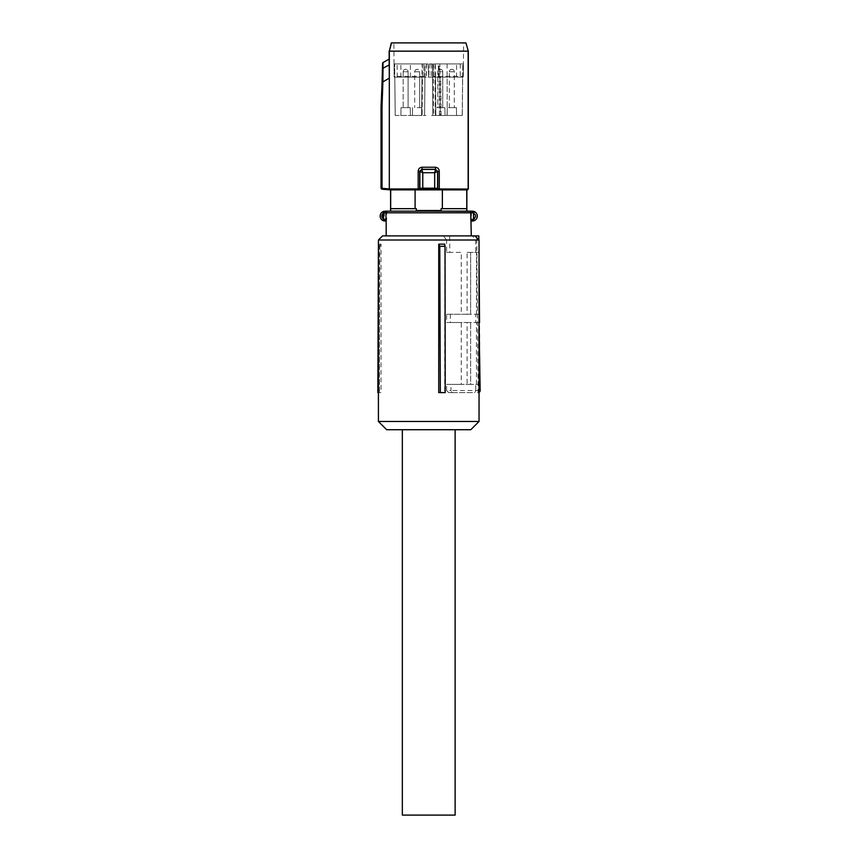<?xml version="1.0" encoding="UTF-8"?>
<svg xmlns="http://www.w3.org/2000/svg" width="858" height="858" viewBox="0 0 858 858"><rect width="100%" height="100%" fill="white"/><g stroke="black" fill="none" stroke-linecap="round" stroke-linejoin="round"><path stroke-width="0.64" stroke-dasharray="4.29 3.22" d="M386.175 219.401L386.175 235.896L428.732 235.896L386.175 235.896M386.175 220.881L386.722 219.401L384.802 219.401L385.124 221.053L386.175 221.053M428.732 235.896L471.289 235.896L428.732 235.896M471.289 220.881L471.289 235.896M383.944 211.293L384.341 212.891L385.124 211.154M390.583 189.94L390.583 211.154L428.732 211.154M383.944 220.914L384.341 219.305L382.336 217.868M472.973 212.805L473.916 213.202L474.699 211.754L472.34 211.154A1.652 0.633 90 0 1 472.973 212.805L471.482 212.805L471.289 219.401M475.128 217.868A3.303 3.303 0 0 1 473.916 219.004L472.973 219.401A1.652 0.633 -90 0 1 472.34 221.053L474.699 220.452L473.916 219.004L473.916 213.202A3.303 3.303 0 0 1 474.142 213.331M466.795 211.154L466.87 189.94M390.712 189.886L442.353 189.886L442.353 208.676L441.13 208.676L466.795 208.676L441.13 208.676L441.13 210.532L428.732 210.714L416.323 210.532L416.323 208.676L390.712 208.676M442.353 208.676L466.741 208.676M442.353 189.886L466.741 189.886M418.168 171.332C418.382 168.854 419.701 167.482 422.125 167.235L421.793 169.294L419.701 171.332L418.168 171.332L418.372 189.779L390.079 189.779L381.949 189.114L381.038 188.352M420.506 189.586L422.855 189.017L422.758 188.192L419.862 188.374L420.506 189.586M434.598 189.017L436.776 189.189L437.591 188.374L434.684 188.192L434.598 189.017L422.855 189.017M389.146 51.148L389.328 188.953L419.701 188.771L419.852 171.482A2.059 2.059 -45 0 1 421.911 169.423L435.66 169.294L437.752 171.332L439.275 171.332C439.06 168.844 437.741 167.482 435.328 167.235L435.532 169.423L437.591 171.503L435.532 169.423L421.911 169.423L419.862 171.503L422.758 172.726L428.732 172.737L434.684 172.726L437.591 171.503L437.752 188.771L436.776 189.189M466.109 42.9L391.527 42.9L389.328 51.148L468.136 51.148L468.136 188.953L467.567 189.886M381.799 189.178L382.024 188.288L389.317 188.91L389.178 59.041L382.968 62.591L383.247 68.361L389.275 64.886M415.1 189.886L415.1 208.676M441.13 210.532L416.323 210.532M389.317 188.964L390.079 189.779L389.317 188.91M420.677 189.189L419.862 188.374L419.852 171.482M437.591 171.482L437.752 188.771L439.275 188.953L439.082 189.779L467.374 189.779M465.926 42.9L468.318 51.148M381.038 106.585L382.024 106.692L382.893 81.875L389.317 78.164M421.879 169.466L422.758 172.726L422.758 188.192L434.684 188.192L434.684 172.726L435.564 169.466M383 62.602A0.826 0.826 120 0 0 382.582 63.288L382.496 68.458L383.247 68.361L382.893 81.875M382.496 68.458L382.067 81.928L382.818 81.896M435.478 77.123L435.843 115.476L462.215 115.476L432.85 115.476L435.328 115.476L434.995 77.123L432.518 77.123L435.478 77.123L394.165 77.123L393.865 42.9M463.406 63.932L433.59 63.932L463.406 63.932L463.299 76.405L463.588 42.9M438.341 63.932L429.386 63.932L439.822 63.932L438.341 63.932L438.459 77.123L462.623 77.123L462.215 115.476L462.816 63.932L462.269 115.476M438.459 77.123L428.732 77.123L428.721 76.405L428.732 77.123L421.986 77.123L421.621 115.476L422.104 63.932L425.053 63.932L424.603 115.476L395.248 115.476L394.648 63.932L395.195 115.476L425.922 115.476L422.136 115.476L424.603 115.476L424.935 77.123L426.265 77.123L421.986 77.123M395.195 115.487L394.787 77.123L395.248 115.476L422.136 115.476L422.468 77.123L424.935 77.123L425.053 63.932L428.067 63.932L428.721 76.405L428.067 63.932L422.104 63.932M394.058 63.932L423.873 63.932L394.058 63.932L394.165 76.405L423.981 76.405L423.991 77.123L394.165 77.123M429.386 63.932L428.732 77.123L429.386 63.932M435.328 115.476L440.272 115.476C446.396 115.476 446.396 115.476 440.272 115.476C446.396 115.476 446.396 115.476 440.272 115.476C434.159 115.476 434.159 115.476 440.272 115.476C434.159 115.476 434.159 115.476 440.272 115.476L431.531 115.476L432.85 115.476L432.518 77.123L431.199 77.123L432.518 77.123L432.85 115.476L435.843 115.476L435.349 63.932M462.269 115.487L462.623 77.123L463.299 76.405L433.483 76.405L433.59 63.932L433.472 77.123L463.288 77.123M423.981 76.405L423.873 63.932L423.991 77.123L422.468 77.123L422.136 115.476L395.195 115.476M433.483 76.405L433.472 77.123L434.995 77.123M405.641 115.476L400.89 115.476L405.641 115.476M417.181 115.476L412.441 115.476L417.181 115.476C423.305 115.476 423.305 115.476 417.181 115.476C423.305 115.476 423.305 115.476 417.181 115.476C411.068 115.476 411.068 115.476 417.181 115.476C411.068 115.476 411.068 115.476 417.181 115.476M447.082 63.932L447.2 115.476L462.215 115.476L447.2 115.476L447.115 77.123M451.823 115.476L456.563 115.476L451.823 115.476M432.85 115.476L431.531 115.476L432.85 115.476L432.4 63.932L432.85 115.476L432.4 63.932L431.081 63.932L432.4 63.932L432.85 115.476M440.272 115.476L445.023 115.476L435.532 115.476L440.272 115.476L439.822 63.932L440.272 115.476M424.935 77.123L424.603 115.476L424.935 77.123M410.349 77.123L410.381 63.932M400.922 77.123L400.89 63.932M426.372 63.932L426.265 77.123M456.531 77.123L456.563 63.932M431.081 63.932L431.199 77.123M405.641 107.647L401.029 107.647L410.242 107.647L401.029 107.647L410.242 107.647L403.163 107.647L405.641 107.647L403.163 107.647L403.163 71.772L408.108 71.772L408.108 107.647L403.163 107.647L403.163 71.772L405.641 71.772L403.163 71.772A2.477 2.477 0 0 1 405.641 69.294A2.477 2.477 0 0 1 408.108 71.772L403.163 71.772A2.477 2.477 0 0 1 405.641 69.294A2.477 2.477 0 0 1 408.108 71.772L408.108 107.647L405.641 107.647M417.181 107.647L421.793 107.647L417.181 107.647M440.272 107.647L444.884 107.647L435.671 107.647L442.749 107.647L437.805 107.647L437.805 71.772L437.805 107.647L442.749 107.647L440.272 107.647M451.823 107.647L456.424 107.647L447.222 107.647L456.424 107.647L449.345 107.647L449.345 71.772L449.345 107.647L454.3 107.647L451.823 107.647M438.738 392.599L445.205 392.599M444.712 244.155L444.712 392.599M378.421 240.015L446.6 240.015L446.6 252.391L461.272 252.391L461.272 314.253L446.6 314.253L446.6 322.501L461.272 322.501L461.272 384.352L470.634 384.352L470.634 322.501L461.272 322.501M446.6 384.352L450.943 384.352L450.997 390.54L446.6 390.54L446.6 384.352L461.272 384.352M446.6 390.54L448.67 392.599L474.914 392.599L475.761 390.54L479.043 390.54M474.914 235.896L472.533 235.896L475.761 240.015L475.761 252.391L467.106 252.391L467.106 314.253L475.761 314.253L475.761 322.501L467.106 322.501L467.106 384.352L475.761 384.352L475.761 390.54M475.761 240.015L479.043 240.015M378.421 421.471L479.043 421.471M379.204 392.599L379.815 246.289L378.378 246.289L379.429 244.155L379.429 392.599L381.027 392.599L377.842 392.599M379.429 244.155L381.027 244.155L381.027 392.599M382.539 235.896L449.656 235.896L449.796 252.391L461.272 252.391M446.6 240.015L443.371 235.896M446.6 252.391L449.796 252.391M446.6 314.253L470.634 314.253L470.634 252.391L470.634 314.253L461.272 314.253M450.332 314.253L450.407 322.501L446.6 322.501M450.943 384.352L470.634 384.352L470.634 322.501L450.407 322.501M448.67 392.599L451.855 392.599L450.997 390.54M451.855 392.599L474.914 392.599M479.043 392.374L478.099 392.599A2.059 2.059 0 0 0 479.043 392.374M475.761 384.352L479.043 384.352M480.105 384.352L467.106 384.352M467.106 322.501L479.568 322.501M476.469 384.352L476.469 322.501M479.043 322.501L475.761 322.501M479.043 314.253L475.761 314.253M467.106 314.253L479.493 314.253M467.106 252.391L476.469 252.391L476.469 314.253M476.469 252.391L478.957 252.391L479.043 261.99M475.761 252.391L478.957 252.391L478.85 239.822M470.795 429.719L386.668 429.719M379.429 392.599L378.421 392.599M379.815 246.289L381.027 244.155M449.656 235.896L476.748 235.896L478.099 390.519L450.997 390.519M480.158 390.54A2.059 2.059 0 0 0 480.158 390.519L478.818 235.896M480.158 390.519L478.099 390.519L478.099 392.599M451.823 69.294A2.477 2.477 0 0 1 454.3 71.772L454.3 107.647L454.3 71.772L449.345 71.772L454.3 71.772A2.477 2.477 0 0 0 451.823 69.294A2.477 2.477 0 0 0 449.345 71.772L451.823 71.772L449.345 71.772A2.477 2.477 0 0 1 451.823 69.294M440.272 69.294A2.477 2.477 0 0 0 437.805 71.772L442.749 71.772L442.749 107.647L442.749 71.772L437.805 71.772A2.477 2.477 0 0 1 440.272 69.294A2.477 2.477 0 0 1 442.749 71.772L440.272 71.772L442.749 71.772A2.477 2.477 0 0 0 440.272 69.294M417.181 69.294A2.477 2.477 0 0 0 414.704 71.772L414.704 107.647L414.704 71.772L419.659 71.772L419.659 107.647L419.659 71.772L414.704 71.772A2.477 2.477 0 0 1 417.181 69.294A2.477 2.477 0 0 1 419.659 71.772L417.181 71.772L419.659 71.772A2.477 2.477 0 0 0 417.181 69.294M428.732 429.719L402.338 429.719L428.732 429.719M455.126 815.1L402.338 815.1M388.309 211.154A1.652 1.587 -90 0 0 386.722 212.805L386.722 219.401M384.802 212.805L471.482 212.805A1.652 1.619 -90 0 0 469.873 211.154M383.322 213.331L384.341 212.891L384.341 219.305M472.651 219.401L471.482 219.401A1.652 1.619 90 0 1 471.289 220.195M382.303 217.814L383.301 213.352M474.163 213.352A3.303 3.303 0 0 1 475.16 217.814M468.318 189.06L439.275 188.953L439.275 171.332M435.328 167.235L422.125 167.235M382.024 106.692L382.024 188.288L381.199 188.288L381.199 106.682L382.067 81.928M397.254 77.123L397.115 63.932M460.338 63.932L460.199 77.123M426.544 63.932L426.426 77.123M422.383 63.932L422.501 77.123M441.098 115.476L440.765 77.123M435.07 63.932L434.952 77.123M433.226 63.932L433.676 115.476M439.446 115.476L439.006 63.932M401.029 107.647L400.89 115.476L401.029 107.647M410.242 107.647L410.381 115.476L410.242 107.647M412.58 107.647L412.441 115.476L412.58 107.647M421.793 107.647L421.921 115.476L421.793 107.647M435.671 107.647L435.532 115.476L435.671 107.647M444.884 107.647L445.023 115.476L444.884 107.647M447.222 107.647L447.082 115.476L447.222 107.647M456.424 107.647L456.563 115.476L456.424 107.647"/><path stroke-width="1.29" d="M386.175 235.896L386.175 219.401L384.491 219.401A1.652 0.633 90 0 0 385.124 221.053L382.765 220.452A4.944 4.944 0 0 1 382.765 211.754L383.944 211.293A4.944 4.944 0 0 0 383.944 220.914L386.175 221.053M382.765 211.754L383.547 213.202L384.491 212.805A1.652 0.633 -90 0 1 385.124 211.154L390.669 211.154L390.712 189.886L381.799 189.178L382.024 188.288L389.317 188.964L418.178 188.953L418.382 189.779L422.865 189.017L434.598 189.017L434.684 188.192L437.591 188.374L436.936 189.586L439.082 189.779L434.598 189.017M385.124 211.154L469.154 211.154A1.652 1.587 90 0 1 470.742 212.805L471.289 235.896M382.765 220.452L383.547 219.004A3.303 3.303 0 0 1 383.547 213.202L383.547 219.004L384.491 219.401M428.732 211.154L473.509 211.293A4.944 4.944 0 0 1 473.509 220.914L472.34 221.053L473.123 219.305C476.404 217.171 476.404 215.036 473.123 212.891L472.34 211.154L469.154 211.154M471.289 221.053L472.34 221.053L471.289 221.053M474.699 211.754A4.944 4.944 0 0 1 474.699 220.452M466.87 211.154L466.87 189.94L468.136 188.953L468.136 51.148L389.328 51.148L389.317 188.964L390.079 189.779L381.949 189.114L381.199 188.288L381.799 189.178M466.741 208.676L442.353 208.676L442.353 189.886L466.741 189.886L466.795 211.154M441.13 210.532L416.323 210.532L441.13 210.532L441.13 208.676L442.353 208.676M416.323 210.532L416.323 208.676L415.1 208.676L415.1 189.886L390.712 189.886M390.583 211.154L390.583 189.94M473.509 220.914L473.509 211.293M442.353 189.886L415.1 189.886M415.1 208.676L390.712 208.676M420.688 189.189L419.873 188.374L420.517 189.586L418.382 189.779L390.079 189.779L389.317 188.964M467.567 189.886L468.318 189.06L468.318 51.148L465.926 42.9L468.318 51.148M467.374 189.779L439.082 189.779L439.275 188.953L437.752 188.771L437.752 171.332L439.275 171.332C439.06 168.854 437.741 167.492 435.328 167.235L435.66 169.294L421.804 169.294L419.712 171.332L419.712 188.771L418.178 188.953L418.178 171.332L419.862 171.482L421.932 169.423L435.532 169.423L437.591 171.482L434.684 172.726L422.769 172.726L419.873 171.503L421.932 169.423L422.136 167.235C419.712 167.482 418.393 168.844 418.178 171.332M436.776 189.189L437.591 188.374L437.591 171.503L435.564 169.466L434.684 172.726L434.684 188.192L422.769 188.192L422.769 172.726L421.889 169.466M419.873 171.503L419.873 188.374L422.769 188.192L422.865 189.017M389.317 188.91L389.317 78.164L382.893 81.875L382.024 106.692L381.038 106.585L381.038 188.352M391.527 42.9L389.328 51.148L391.355 42.9L465.926 42.9M389.317 78.164L389.178 59.041L382.968 62.591L389.178 59.041L389.146 51.148M437.591 171.482L435.564 169.466M382.818 81.896L382.067 81.928L382.582 63.288A0.826 0.826 -60 0 1 383 62.602L382.893 81.875M382.968 62.591L381.038 106.585M393.865 42.9L463.588 42.9L393.865 42.9M382.496 68.458L389.275 64.886M439.789 246.289L438.738 244.155L438.738 392.599L445.205 392.599L445.034 246.289L439.789 246.289L440.326 392.599M479.043 240.015L479.043 421.471L378.421 421.471L378.421 240.015L479.043 240.015L474.914 235.896L382.539 235.896L378.421 240.015M445.034 246.289L444.712 244.155L438.738 244.155M378.421 421.471L386.668 429.719L470.795 429.719L479.043 421.471M479.043 392.374A2.059 2.059 0 0 0 480.158 390.54L478.099 392.599M479.043 390.54L480.158 390.54L479.043 322.501M479.043 384.352L480.105 384.352M479.043 261.99L479.568 322.501M472.533 235.896L478.818 235.896L478.85 239.822M378.421 246.192L377.842 392.599L378.421 392.599M478.818 235.896L476.748 235.896M402.338 429.719L402.338 815.1L455.126 815.1L455.126 429.719M472.651 212.805L385.971 212.805L385.971 219.401A1.652 1.619 -90 0 0 386.175 220.195M387.591 211.154A1.652 1.619 90 0 0 385.971 212.805L384.491 212.805M472.973 219.401L470.742 219.401M468.318 189.06L439.275 188.953L439.275 171.332M422.136 167.235L435.328 167.235M382.024 106.692L382.024 188.288L381.199 188.288L381.199 106.682L382.067 81.928"/></g></svg>
